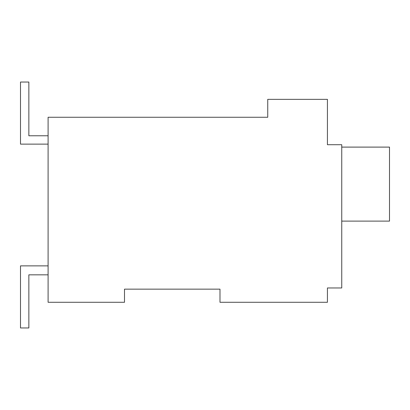 <?xml version="1.0" encoding="UTF-8"?>
<svg xmlns="http://www.w3.org/2000/svg" width="410" height="410" viewBox="0 0 410 410"><rect width="100%" height="100%" fill="white"/><g stroke="black" fill="none" stroke-linecap="round" stroke-linejoin="round"><path stroke-width="0.61" d="M219.991 289.158L219.991 302.288L327.426 302.288L327.426 287.963L341.75 287.963L341.75 144.715L327.426 144.715L327.426 99.353L267.74 99.353L267.74 117.26L48.098 117.26L48.098 302.288L124.496 302.288L124.496 289.158L219.991 289.158L124.496 289.158M327.426 290.352L327.426 287.963M341.75 221.113L389.5 221.113L389.5 147.103L341.75 147.103M48.098 274.833L28.854 274.833L28.854 327.954L20.5 327.954L20.5 265.88L48.098 265.88M48.098 144.12L20.5 144.12L20.5 82.046L28.854 82.046L28.854 135.766L48.098 135.766"/></g></svg>
